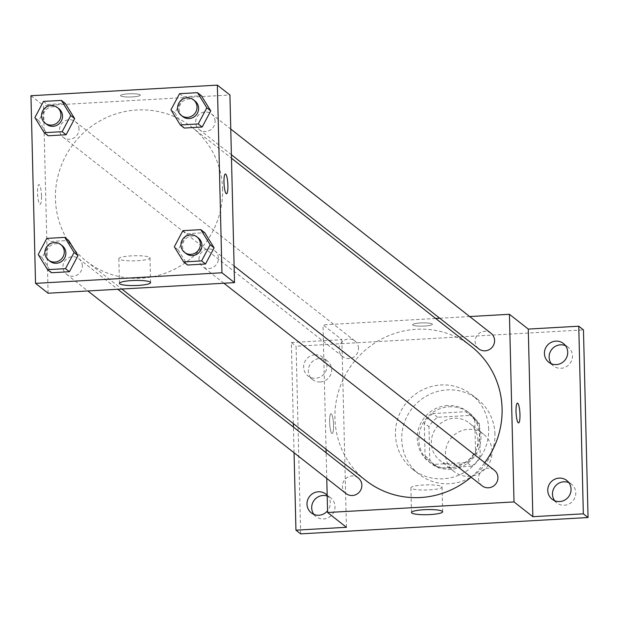 <?xml version="1.0" encoding="UTF-8"?>
<svg xmlns="http://www.w3.org/2000/svg" width="619" height="619" viewBox="0 0 619 619"><rect width="100%" height="100%" fill="white"/><g stroke="black" fill="none" stroke-linecap="round" stroke-linejoin="round"><path stroke-width="0.46" stroke-dasharray="3.1 2.32" d="M492.059 451.499A23.777 23.011 -51.9 0 0 483.431 434.112A23.777 23.011 -51.9 0 0 450.647 438.616A23.777 23.011 -51.9 0 0 454.075 471.531A23.777 23.011 -51.9 0 0 479.044 473.566A23.777 23.011 -51.9 0 0 492.059 451.499M477.922 440.411A23.777 23.011 -51.9 0 0 469.303 423.025A23.777 23.011 -51.9 0 0 436.519 427.528A23.777 23.011 -51.9 0 0 439.947 460.443A23.777 23.011 -51.9 0 0 464.908 462.478A23.777 23.011 -51.9 0 0 477.922 440.411M471.593 466.215L438.894 468.072A30.695 29.704 -51.9 0 1 435.675 465.883A30.695 29.704 -51.9 0 1 429.779 459.623L428.975 426.715A30.695 29.704 -51.9 0 1 437.656 417.26L470.355 415.395A30.695 29.704 -51.9 0 1 473.566 417.593A30.695 29.704 -51.9 0 1 479.462 423.845L480.267 456.76A30.695 29.704 -51.9 0 1 471.593 466.215L466.881 462.517L434.19 464.374L438.894 468.072M437.656 417.26L432.944 413.562L465.643 411.705L470.355 415.395M479.462 423.845L474.758 420.154L475.562 453.062L480.267 456.76M474.758 420.154A30.695 29.704 -51.9 0 0 468.862 413.894A30.695 29.704 -51.9 0 0 465.643 411.705M432.944 413.562A30.695 29.704 -51.9 0 0 424.27 423.017L428.975 426.715M434.19 464.374A30.695 29.704 -51.9 0 1 430.971 462.184A30.695 29.704 -51.9 0 1 425.075 455.932L424.27 423.017M466.881 462.517A30.695 29.704 -51.9 0 0 475.562 453.062M449.146 406.768A31.708 30.687 128.1 0 1 469.488 413.097A31.708 30.687 128.1 0 1 474.053 456.984A31.708 30.687 128.1 0 1 430.344 462.989A31.708 30.687 128.1 0 1 420.494 428.89A31.708 30.687 128.1 0 1 449.146 406.768M447.576 405.538A31.708 30.687 -51.9 0 0 418.924 427.659A31.708 30.687 -51.9 0 0 428.774 461.751A31.708 30.687 -51.9 0 0 462.06 464.459A31.708 30.687 -51.9 0 0 479.416 435.041A31.708 30.687 -51.9 0 0 467.918 411.859A31.708 30.687 -51.9 0 0 447.576 405.538M425.075 455.932L429.779 459.623M494.945 434.159A47.562 46.03 -51.9 0 0 477.698 399.387A47.562 46.03 -51.9 0 0 412.13 408.393A47.562 46.03 -51.9 0 0 418.986 474.224A47.562 46.03 -51.9 0 0 468.916 478.286A47.562 46.03 -51.9 0 0 494.945 434.159M488.67 429.23A47.562 46.03 -51.9 0 0 471.423 394.465A47.562 46.03 -51.9 0 0 405.847 403.464A47.562 46.03 -51.9 0 0 412.703 469.295A47.562 46.03 -51.9 0 0 462.633 473.357A47.562 46.03 -51.9 0 0 488.67 429.23M313.903 514.389A11.893 11.506 -51.9 0 0 316.007 516.563A11.893 11.506 -51.9 0 0 323.629 518.931A11.893 11.506 -51.9 0 0 334.376 510.636A11.893 11.506 -51.9 0 0 330.685 497.854A11.893 11.506 -51.9 0 0 327.188 496.005M554.686 500.709A11.893 11.506 -51.9 0 0 556.791 502.876A11.893 11.506 -51.9 0 0 564.412 505.251A11.893 11.506 -51.9 0 0 575.159 496.956A11.893 11.506 -51.9 0 0 571.469 484.166A11.893 11.506 -51.9 0 0 568.861 482.642M551.343 363.74A11.893 11.506 -51.9 0 0 553.44 365.906A11.893 11.506 -51.9 0 0 561.069 368.282A11.893 11.506 -51.9 0 0 571.817 359.987A11.893 11.506 -51.9 0 0 568.118 347.197A11.893 11.506 -51.9 0 0 565.511 345.673M320.286 381.962A11.893 11.506 -51.9 0 0 331.026 373.667A11.893 11.506 -51.9 0 0 327.335 360.885A11.893 11.506 -51.9 0 0 310.939 363.136A11.893 11.506 -51.9 0 0 312.657 379.594A11.893 11.506 -51.9 0 0 320.286 381.962M300.664 533.864L296.075 346.23L583.462 329.896M293.344 423.605L291.363 342.531L296.075 346.23M291.363 342.531L341.85 339.669L323.01 324.882L435.699 318.476M439.761 318.243L469.697 316.549M432.209 323.961A9.912 1.617 178.6 0 0 421.493 322.925A9.912 1.617 178.6 0 0 412.594 324.758A9.912 1.617 178.6 0 0 422.537 326.128A9.912 1.617 178.6 0 0 432.402 324.271A9.912 1.617 178.6 0 0 432.209 323.961A9.912 1.617 178.6 0 0 421.493 322.932A9.912 1.617 178.6 0 0 412.594 324.758A9.912 1.617 178.6 0 0 422.537 326.136A9.912 1.617 178.6 0 0 432.402 324.279A9.912 1.617 178.6 0 0 432.209 323.969M294.056 452.775L293.429 427.095M327.172 495.246A11.893 11.506 128.1 0 1 327.552 510.783M315.001 354.811A11.893 11.506 128.1 0 1 322.623 357.186A11.893 11.506 128.1 0 1 326.314 369.969A11.893 11.506 128.1 0 1 315.574 378.271A11.893 11.506 128.1 0 1 307.945 375.895A11.893 11.506 128.1 0 1 304.254 363.105A11.893 11.506 128.1 0 1 315.001 354.811M346.439 527.295L341.85 339.669M471.16 346.3A85.29 82.544 -51.9 0 0 353.565 362.448A85.29 82.544 -51.9 0 0 365.86 480.506M471.098 477.179A85.29 82.544 -51.9 0 0 484.731 462.679M326.762 478.433L326.136 452.752M326.051 449.27L323.01 324.882M358.254 477.953A9.912 9.587 -51.9 0 0 344.597 479.833A9.912 9.587 -51.9 0 0 346.029 493.544M490.991 333.254A9.912 9.587 -51.9 0 0 477.334 335.127A9.912 9.587 -51.9 0 0 478.758 348.845M358.502 348.226A9.912 9.587 -51.9 0 0 341.247 342.864A9.912 9.587 -51.9 0 0 353.078 357.426A9.912 9.587 -51.9 0 0 358.502 348.226M482.108 485.814A9.912 9.587 128.1 0 1 483.942 469.38A9.912 9.587 128.1 0 1 494.341 470.223M333.548 425.168A9.912 1.896 86.7 0 0 331.018 413.732A9.912 1.896 86.7 0 0 329.687 423.729A9.912 1.896 86.7 0 0 332.148 433.517A9.912 1.896 86.7 0 0 333.548 425.168A9.912 1.896 86.7 0 0 331.026 413.732A9.912 1.896 86.7 0 0 329.695 423.729A9.912 1.896 86.7 0 0 332.148 433.517A9.912 1.896 86.7 0 0 333.548 425.168M518.552 422.924L518.56 422.924A9.912 1.896 -93.3 0 1 518.552 422.924A9.912 1.896 -93.3 0 1 516.029 411.496A9.912 1.896 -93.3 0 1 517.43 403.139L517.438 403.139M441.749 486.573A15.583 2.546 -1.4 0 1 442.059 487.06A15.583 2.546 -1.4 0 1 426.537 489.985A15.583 2.546 -1.4 0 1 410.9 487.818A15.583 2.546 -1.4 0 1 424.897 484.94A15.583 2.546 -1.4 0 1 441.749 486.573M222.585 189.36A85.29 82.544 -51.9 0 0 191.658 127.003A85.29 82.544 -51.9 0 0 74.071 143.151A85.29 82.544 -51.9 0 0 86.366 261.21A85.29 82.544 -51.9 0 0 175.904 268.491A85.29 82.544 -51.9 0 0 222.585 189.36M199.016 259.276A9.912 9.587 128.1 0 1 214.847 250.927A9.912 9.587 128.1 0 1 216.271 264.646A9.912 9.587 128.1 0 1 199.016 259.276M79.008 128.938A9.912 9.587 -51.9 0 0 61.753 123.568A9.912 9.587 -51.9 0 0 73.584 138.13A9.912 9.587 -51.9 0 0 79.008 128.938M215.087 121.2A9.912 9.587 -51.9 0 0 197.832 115.838A9.912 9.587 -51.9 0 0 209.663 130.4A9.912 9.587 -51.9 0 0 215.087 121.2M82.35 265.907A9.912 9.587 -51.9 0 0 65.103 260.537A9.912 9.587 -51.9 0 0 76.934 275.099A9.912 9.587 -51.9 0 0 82.35 265.907M48.096 293.22L43.508 105.586L229.928 94.993M30.95 95.728L43.508 105.586M140.149 94.815A9.912 1.617 178.6 0 0 129.433 93.779A9.912 1.617 178.6 0 0 120.535 95.605A9.912 1.617 178.6 0 0 130.477 96.982A9.912 1.617 178.6 0 0 140.343 95.125A9.912 1.617 178.6 0 0 140.149 94.815A9.912 1.617 178.6 0 0 129.433 93.786A9.912 1.617 178.6 0 0 120.535 95.612A9.912 1.617 178.6 0 0 130.477 96.99A9.912 1.617 178.6 0 0 140.343 95.125A9.912 1.617 178.6 0 0 140.149 94.815M42.146 257.62L51.493 272.747L42.146 257.62L50.735 241.48L68.67 240.458L50.735 241.48L42.146 257.62L38.216 254.541M174.883 112.921L184.23 128.048L174.883 112.921L183.464 96.773L201.407 95.752L183.464 96.773L174.883 112.921L170.952 109.842M38.796 120.651L48.15 135.778L38.796 120.651L47.384 104.503L65.32 103.489L47.384 104.503L38.796 120.651L34.873 117.571M178.226 249.89L187.58 265.017L178.226 249.89L186.814 233.742L204.75 232.721L186.814 233.742L178.226 249.89L174.303 246.811M41.488 196.014A9.912 1.896 86.7 0 0 38.958 184.586A9.912 1.896 86.7 0 0 37.627 194.583A9.912 1.896 86.7 0 0 40.088 204.371A9.912 1.896 86.7 0 0 41.488 196.014M226.492 193.778L226.5 193.778A9.912 1.896 -93.3 0 1 226.492 193.778A9.912 1.896 -93.3 0 1 223.97 182.342A9.912 1.896 -93.3 0 1 225.37 173.993L225.378 173.993M41.496 196.014A9.912 1.896 86.7 0 0 38.966 184.586A9.912 1.896 86.7 0 0 37.635 194.583A9.912 1.896 86.7 0 0 40.096 204.371A9.912 1.896 86.7 0 0 41.496 196.014M149.697 257.419A15.583 2.546 -1.4 0 1 149.999 257.906A15.583 2.546 -1.4 0 1 134.485 260.831A15.583 2.546 -1.4 0 1 118.84 258.672A15.583 2.546 -1.4 0 1 132.837 255.794A15.583 2.546 -1.4 0 1 149.697 257.419M198.359 237.998A9.912 9.587 -51.9 0 0 184.694 239.87A9.912 9.587 -51.9 0 0 186.126 253.589M182.891 230.663L186.814 233.742M62.271 245.728A9.912 9.587 -51.9 0 0 48.615 247.6A9.912 9.587 -51.9 0 0 50.038 261.319M46.804 238.4L50.735 241.48M195.008 101.021A9.912 9.587 -51.9 0 0 181.352 102.901A9.912 9.587 -51.9 0 0 182.775 116.612M179.541 93.693L183.464 96.773M58.929 108.758A9.912 9.587 -51.9 0 0 45.264 110.631A9.912 9.587 -51.9 0 0 46.696 124.349M43.462 101.423L47.384 104.503M483.431 434.112L469.303 423.025M454.075 471.531L439.947 460.443M428.774 461.751L430.344 462.989M467.918 411.859L469.488 413.097M430.971 462.184L435.675 465.883M468.862 413.894L473.566 417.593M412.703 469.295L418.986 474.224M471.423 394.465L477.698 399.387M327.335 360.885L322.623 357.186M312.657 379.594L307.945 375.895M568.118 347.197L563.414 343.506M553.44 365.906L548.728 362.216M571.469 484.166L566.756 480.476M556.791 502.876L552.078 499.185M330.685 497.854L325.973 494.155M316.007 516.563L311.295 512.865M410.9 487.818L411.503 512.524M442.059 487.06L442.662 511.766M86.366 261.21L121.819 289.027M191.658 127.003L231.475 158.24M234.106 266.046L214.847 250.927M223.908 283.231L202.614 266.518M63.177 137.286L342.678 356.575M75.41 121.695L354.911 340.984M199.264 129.549L231.39 154.758M211.497 113.958L230.763 129.077M66.527 274.256L87.821 290.961M78.76 258.665L117.757 289.259M118.84 258.672L119.444 283.378M149.999 257.906L150.603 282.612"/><path stroke-width="0.93" d="M327.188 496.005A11.893 11.506 -51.9 0 0 313.995 500.492A11.893 11.506 -51.9 0 0 313.903 514.389M568.861 482.642A11.893 11.506 -51.9 0 0 555.073 486.418A11.893 11.506 -51.9 0 0 554.686 500.709M565.511 345.673A11.893 11.506 -51.9 0 0 551.73 349.449A11.893 11.506 -51.9 0 0 551.343 363.74M469.697 316.549L509.422 314.29L528.27 329.076L578.757 326.205L583.462 329.896L588.05 517.53L300.664 533.864L295.952 530.166L294.056 452.775M435.699 318.476L439.761 318.243M555.785 341.131A11.893 11.506 128.1 0 1 563.414 343.506A11.893 11.506 128.1 0 1 567.105 356.289A11.893 11.506 128.1 0 1 556.357 364.583A11.893 11.506 128.1 0 1 548.728 362.216A11.893 11.506 128.1 0 1 545.037 349.426A11.893 11.506 128.1 0 1 555.785 341.131M559.135 478.1A11.893 11.506 128.1 0 1 566.756 480.476A11.893 11.506 128.1 0 1 570.447 493.258A11.893 11.506 128.1 0 1 559.708 501.552A11.893 11.506 128.1 0 1 552.078 499.185A11.893 11.506 128.1 0 1 548.388 486.395A11.893 11.506 128.1 0 1 559.135 478.1M528.27 329.076L532.851 516.703L583.338 513.832L588.05 517.53M578.757 326.205L583.338 513.832M509.422 314.29L514.01 501.916L532.851 516.703M514.01 501.916L327.598 512.509L346.439 527.295L295.952 530.166M442.353 511.279A15.583 2.546 -1.4 0 1 442.662 511.766A15.583 2.546 -1.4 0 1 427.149 514.691A15.583 2.546 -1.4 0 1 411.503 512.524A15.583 2.546 -1.4 0 1 425.501 509.646A15.583 2.546 -1.4 0 1 442.353 511.279M293.429 427.095L293.344 423.605M327.552 510.783A11.893 11.506 128.1 0 1 318.917 515.24A11.893 11.506 128.1 0 1 311.295 512.865A11.893 11.506 128.1 0 1 307.604 500.082A11.893 11.506 128.1 0 1 318.344 491.78A11.893 11.506 128.1 0 1 325.973 494.155A11.893 11.506 128.1 0 1 327.172 495.246M484.731 462.679A85.29 82.544 -51.9 0 0 502.086 408.648A85.29 82.544 -51.9 0 0 471.16 346.3L231.475 158.24M121.819 289.027L365.86 480.506A85.29 82.544 -51.9 0 0 471.098 477.179M327.598 512.509L326.762 478.433M326.136 452.752L326.051 449.27M87.821 290.961L346.029 493.544A9.912 9.587 -51.9 0 0 361.852 485.203A9.912 9.587 -51.9 0 0 358.254 477.953L117.757 289.259M231.39 154.758L478.758 348.845A9.912 9.587 -51.9 0 0 494.589 340.496A9.912 9.587 -51.9 0 0 490.991 333.254L230.763 129.077M234.106 266.046L494.341 470.223A9.912 9.587 128.1 0 1 495.765 483.942A9.912 9.587 128.1 0 1 482.108 485.814L223.908 283.231M516.037 411.496A9.912 1.896 -93.3 0 1 517.438 403.139A9.912 1.896 -93.3 0 1 519.89 412.927A9.912 1.896 -93.3 0 1 518.56 422.924A9.912 1.896 -93.3 0 1 516.037 411.496M517.43 403.139A9.912 1.896 -93.3 0 1 519.89 412.927A9.912 1.896 -93.3 0 1 518.56 422.924M229.928 94.993L234.516 282.628L48.096 293.22L35.538 283.363L30.95 95.728L217.362 85.136L229.928 94.993M68.67 240.458L78.017 255.585L69.436 271.726L51.493 272.747L69.436 271.726L78.017 255.585L68.67 240.458L64.747 237.379L74.094 252.506L65.506 268.646L47.57 269.667L38.216 254.541L46.804 238.4L64.747 237.379M201.407 95.752L210.754 110.878L202.165 127.027L184.23 128.048L202.165 127.027L210.754 110.878L201.407 95.752L197.476 92.672L206.831 107.799L198.242 123.947L180.307 124.968L170.952 109.842L179.541 93.693L197.476 92.672M217.362 85.136L221.95 272.77L35.538 283.363M65.32 103.489L74.675 118.616L66.086 134.756L48.15 135.778L66.086 134.756L74.675 118.616L65.32 103.489L61.397 100.41L70.744 115.536L62.163 131.677L44.22 132.698L34.873 117.571L43.462 101.423L61.397 100.41M204.75 232.721L214.104 247.848L205.516 263.996L187.58 265.017L205.516 263.996L214.104 247.848L204.75 232.721L200.827 229.641L210.181 244.768L201.593 260.916L183.65 261.938L174.303 246.811L182.891 230.663L200.827 229.641M221.95 272.77L234.516 282.628M150.301 282.125A15.583 2.546 -1.4 0 1 150.603 282.612A15.583 2.546 -1.4 0 1 135.089 285.537A15.583 2.546 -1.4 0 1 119.444 283.378A15.583 2.546 -1.4 0 1 133.441 280.5A15.583 2.546 -1.4 0 1 150.301 282.125M223.977 182.342A9.912 1.896 -93.3 0 1 225.378 173.993A9.912 1.896 -93.3 0 1 227.831 183.773A9.912 1.896 -93.3 0 1 226.5 193.778A9.912 1.896 -93.3 0 1 223.977 182.342M225.37 173.993A9.912 1.896 -93.3 0 1 227.831 183.773A9.912 1.896 -93.3 0 1 226.5 193.778M184.555 252.351L186.126 253.589A9.912 9.587 -51.9 0 0 201.949 245.24A9.912 9.587 -51.9 0 0 198.359 237.998L196.788 236.76A9.912 9.587 -51.9 0 0 183.123 238.64A9.912 9.587 -51.9 0 0 194.954 253.202A9.912 9.587 -51.9 0 0 196.788 236.76M210.181 244.768L214.104 247.848M201.593 260.916L205.516 263.996M183.65 261.938L187.58 265.017M48.468 260.088L50.038 261.319A9.912 9.587 -51.9 0 0 65.869 252.97A9.912 9.587 -51.9 0 0 62.271 245.728L60.701 244.497A9.912 9.587 -51.9 0 0 47.044 246.37A9.912 9.587 -51.9 0 0 58.875 260.932A9.912 9.587 -51.9 0 0 60.701 244.497M74.094 252.506L78.017 255.585M65.506 268.646L69.436 271.726M47.57 269.667L51.493 272.747M181.205 115.382L182.775 116.612A9.912 9.587 -51.9 0 0 198.598 108.271A9.912 9.587 -51.9 0 0 195.008 101.021L193.438 99.791A9.912 9.587 -51.9 0 0 179.781 101.671A9.912 9.587 -51.9 0 0 191.611 116.225A9.912 9.587 -51.9 0 0 193.438 99.791M206.831 107.799L210.754 110.878M198.242 123.947L202.165 127.027M180.307 124.968L184.23 128.048M45.125 123.119L46.696 124.349A9.912 9.587 -51.9 0 0 62.519 116.001A9.912 9.587 -51.9 0 0 58.929 108.758L57.358 107.528A9.912 9.587 -51.9 0 0 43.694 109.401A9.912 9.587 -51.9 0 0 55.524 123.962A9.912 9.587 -51.9 0 0 57.358 107.528M70.744 115.536L74.675 118.616M62.163 131.677L66.086 134.756M44.22 132.698L48.15 135.778"/></g></svg>
